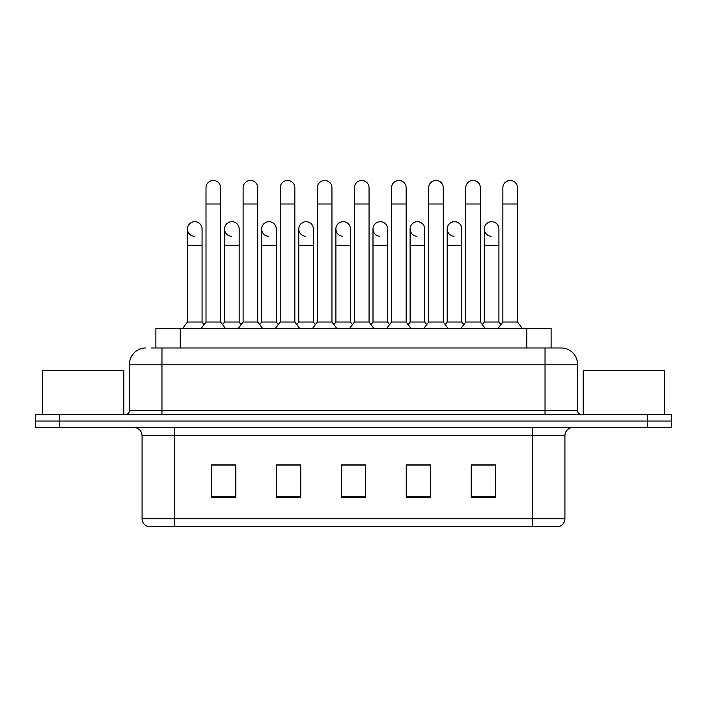 <?xml version="1.0" encoding="UTF-8"?>
<svg xmlns="http://www.w3.org/2000/svg" width="707" height="707" viewBox="0 0 707 707"><rect width="100%" height="100%" fill="white"/><g stroke="black" fill="none" stroke-linecap="round" stroke-linejoin="round"><path stroke-width="1.06" d="M155.885 347.985L155.885 328.499L551.115 328.499L551.115 347.985M564.92 518.744C564.699 522.632 562.754 525.23 559.078 526.538L532.459 526.538L532.459 518.744L564.92 518.744L564.92 435.636A8.113 8.113 0 0 1 573.041 427.523M532.459 526.538L147.922 526.538A8.113 8.113 0 0 1 142.08 518.744L142.08 435.636C141.594 430.704 138.89 428 133.959 427.523M59.697 414.532L671.65 414.532L671.65 421.027L35.35 421.027L35.35 427.523L59.697 427.523L59.697 421.027L35.35 421.027L35.35 414.532L59.697 414.532L59.697 421.027L671.65 421.027L671.65 427.523L59.697 427.523M495.527 497.401L495.527 464.932L471.18 464.932L471.18 497.401L495.527 497.401M430.598 497.401L430.598 464.932L406.251 464.932L406.251 497.401L430.598 497.401M235.82 497.401L235.82 464.932L211.473 464.932L211.473 497.401L235.82 497.401M300.749 497.401L300.749 464.932L276.402 464.932L276.402 497.401L300.749 497.401M365.678 497.401L365.678 464.932L341.322 464.932L341.322 497.401L365.678 497.401M517.86 526.538L189.14 526.538M483.5 465.1L481.184 464.932M297.974 465.1L295.65 465.1M279.415 464.932L277.091 465.1M223.757 465.1L221.432 464.932M427.841 465.1L425.526 465.1M409.291 465.1L406.967 465.1M353.633 465.1L351.308 465.1M365.678 465.1L341.322 465.1M300.749 465.1L276.402 465.1M235.82 465.1L211.473 465.1M430.598 465.1L406.251 465.1M495.527 465.1L471.18 465.1M151.784 347.985L555.587 347.985M151.413 347.985L161.965 347.985L161.965 364.211L129.496 364.211L129.496 410.475A4.056 4.056 0 0 1 125.439 414.532M145.73 347.985A16.234 16.234 0 0 0 129.496 364.211M577.504 364.211L545.035 364.211L545.035 347.985L561.27 347.985A16.234 16.234 0 0 1 577.504 364.211L577.504 410.475C577.725 412.915 579.077 414.267 581.561 414.532M206.011 204.005L220.619 204.005L220.619 322.012L206.011 322.012L206.011 187.77A7.309 7.309 0 0 1 213.779 180.479A7.309 7.309 0 0 1 220.619 187.77A7.309 7.309 0 0 0 213.779 180.479M206.011 270.233L206.011 322.012L201.142 328.499M224.57 322.012L224.57 245.232L239.178 245.232L239.178 322.012L224.57 322.012L222.599 324.637L220.619 322.012L225.498 328.499M194.31 236.288A7.309 7.309 0 0 1 187.461 228.997A7.309 7.309 0 0 1 195.22 221.706A7.309 7.309 0 0 1 202.069 228.997L202.069 245.232L187.461 245.232L187.461 228.997M202.069 245.232L202.069 322.012L187.461 322.012L187.461 245.232M187.461 322.012L182.592 328.499M202.069 322.012L204.04 324.637L206.011 322.012M243.12 204.005L257.728 204.005L257.728 322.012L243.12 322.012L243.12 187.77A7.309 7.309 0 0 1 250.888 180.479A7.309 7.309 0 0 1 257.728 187.77A7.309 7.309 0 0 0 250.888 180.479M243.12 322.012L238.25 328.499M257.728 322.012L262.597 328.499M280.228 204.005L294.837 204.005L294.837 322.012L280.228 322.012L280.228 187.77A7.309 7.309 0 0 1 287.988 180.479A7.309 7.309 0 0 1 294.837 187.77A7.309 7.309 0 0 0 287.988 180.479M280.228 270.233L280.228 322.012L275.359 328.499M294.837 270.233L294.837 322.012L299.706 328.499M317.337 204.005L331.945 204.005L331.945 322.012L317.337 322.012L317.337 187.77A7.309 7.309 0 0 1 325.096 180.479A7.309 7.309 0 0 1 331.945 187.77A7.309 7.309 0 0 0 325.096 180.479M317.337 270.233L317.337 322.012L312.467 328.499M331.945 286.459L331.945 322.012L336.815 328.499M354.446 204.005L369.054 204.005L369.054 322.012L354.446 322.012L354.446 187.77A7.309 7.309 0 0 1 362.205 180.479A7.309 7.309 0 0 1 369.054 187.77A7.309 7.309 0 0 0 362.205 180.479M354.446 322.012L349.576 328.499M369.054 322.012L373.923 328.499M231.41 236.288A7.309 7.309 0 0 1 224.57 228.997A7.309 7.309 0 0 1 232.329 221.706A7.309 7.309 0 0 1 239.178 228.997L239.178 245.232M239.178 322.012L241.149 324.637M268.519 236.288A7.309 7.309 0 0 1 261.678 228.997A7.309 7.309 0 0 1 269.438 221.706A7.309 7.309 0 0 1 276.287 228.997L276.287 245.232L261.678 245.232L261.678 228.997M276.287 245.232L276.287 322.012L261.678 322.012L261.678 245.232M261.678 322.012L259.699 324.637M276.287 322.012L278.258 324.637L280.228 322.012M305.627 236.288A7.309 7.309 0 0 1 298.778 228.997A7.309 7.309 0 0 1 306.546 221.706A7.309 7.309 0 0 1 313.387 228.997L313.387 245.232L298.778 245.232L298.778 228.997M313.387 245.232L313.387 322.012L298.778 322.012L298.778 245.232M298.778 322.012L296.807 324.637M313.387 322.012L315.366 324.637M331.945 322.012L333.916 324.637L335.887 322.012L335.887 228.997A7.309 7.309 0 0 1 343.655 221.706A7.309 7.309 0 0 1 350.495 228.997L350.495 245.232L335.887 245.232M123.813 414.532L123.813 370.707L42.659 370.707L42.659 414.532M664.341 414.532L664.341 370.707L583.187 370.707L583.187 414.532M342.736 236.288A7.309 7.309 0 0 1 335.887 228.997M350.495 245.232L350.495 322.012L335.887 322.012M350.495 322.012L352.466 324.637M391.545 204.005L406.154 204.005L406.154 322.012L391.545 322.012L391.545 187.77A7.309 7.309 0 0 1 399.314 180.479A7.309 7.309 0 0 1 406.154 187.77A7.309 7.309 0 0 0 399.314 180.479M391.545 322.012L386.676 328.499M406.154 322.012L411.023 328.499M428.654 204.005L443.262 204.005L443.262 322.012L428.654 322.012L428.654 187.77A7.309 7.309 0 0 1 436.422 180.479A7.309 7.309 0 0 1 443.262 187.77A7.309 7.309 0 0 0 436.422 180.479M428.654 322.012L423.785 328.499M443.262 322.012L448.132 328.499M465.763 204.005L480.371 204.005L480.371 322.012L465.763 322.012L465.763 187.77A7.309 7.309 0 0 1 473.522 180.479A7.309 7.309 0 0 1 480.371 187.77A7.309 7.309 0 0 0 473.522 180.479M465.763 322.012L460.893 328.499M480.371 322.012L485.241 328.499M502.871 204.005L517.48 204.005L517.48 322.012L502.871 322.012L502.871 187.77A7.309 7.309 0 0 1 510.631 180.479A7.309 7.309 0 0 1 517.48 187.77A7.309 7.309 0 0 0 510.631 180.479M502.871 322.012L498.002 328.499M517.48 322.012L522.349 328.499M379.845 236.288A7.309 7.309 0 0 1 372.996 228.997A7.309 7.309 0 0 1 380.755 221.706A7.309 7.309 0 0 1 387.604 228.997L387.604 245.232L372.996 245.232L372.996 228.997M387.604 245.232L387.604 322.012L372.996 322.012L372.996 245.232M372.996 322.012L371.025 324.637M387.604 322.012L389.575 324.637M416.944 236.288A7.309 7.309 0 0 1 410.104 228.997A7.309 7.309 0 0 1 417.864 221.706A7.309 7.309 0 0 1 424.713 228.997L424.713 245.232L410.104 245.232L410.104 228.997M424.713 245.232L424.713 322.012L410.104 322.012L410.104 245.232M410.104 322.012L408.133 324.637M424.713 322.012L426.683 324.637M454.053 236.288A7.309 7.309 0 0 1 447.204 228.997A7.309 7.309 0 0 1 454.972 221.706A7.309 7.309 0 0 1 461.821 228.997L461.821 245.232L447.204 245.232L447.204 228.997M461.821 245.232L461.821 322.012L447.204 322.012L447.204 245.232M447.204 322.012L445.233 324.637M461.821 322.012L463.792 324.637M491.162 236.288A7.309 7.309 0 0 1 484.313 228.997A7.309 7.309 0 0 1 492.081 221.706A7.309 7.309 0 0 1 498.921 228.997L498.921 245.232L484.313 245.232L484.313 228.997M498.921 245.232L498.921 322.012L484.313 322.012L484.313 245.232M484.313 322.012L482.342 324.637M498.921 322.012L500.892 324.637M180.232 347.985L180.232 328.499M526.768 347.985L526.768 328.499M532.459 427.523L532.459 435.636L142.08 435.636M564.92 435.636L532.459 435.636L532.459 518.744L174.541 518.744L174.541 526.538M142.08 518.744L174.541 518.744L174.541 427.523M647.303 427.523L647.303 414.532M365.678 496.27L341.322 496.27M300.749 496.27L276.402 496.27M235.82 496.27L211.473 496.27M430.598 496.27L406.251 496.27M495.527 496.27L471.18 496.27M161.965 414.532L161.965 410.475L577.504 410.475M129.496 410.475L161.965 410.475L161.965 364.211L545.035 364.211L545.035 414.532M220.619 204.005L220.619 187.77M257.728 204.005L257.728 187.77M294.837 204.005L294.837 187.77M331.945 204.005L331.945 187.77M369.054 204.005L369.054 187.77M224.57 245.232L224.57 228.997M406.154 204.005L406.154 187.77M443.262 204.005L443.262 187.77M480.371 204.005L480.371 187.77M517.48 204.005L517.48 187.77M406.154 286.459L406.154 270.233M428.654 286.459L428.654 270.233M443.262 286.459L443.262 270.233"/></g></svg>
